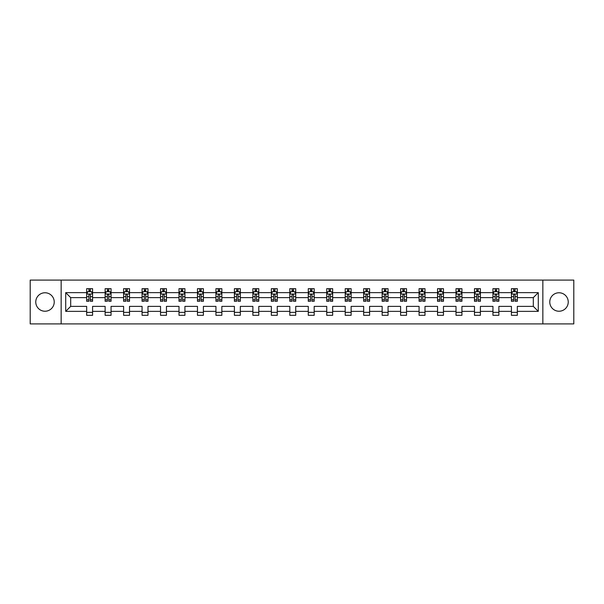 <?xml version="1.0" encoding="UTF-8"?>
<svg xmlns="http://www.w3.org/2000/svg" width="604" height="604" viewBox="0 0 604 604"><rect width="100%" height="100%" fill="white"/><g stroke="black" fill="none" stroke-linecap="round" stroke-linejoin="round"><path stroke-width="0.91" d="M559.002 292.766A9.234 9.234 0 0 0 549.768 302A9.234 9.234 0 0 0 559.002 311.234A9.234 9.234 0 0 0 568.236 302A9.234 9.234 0 0 0 559.002 292.766M44.998 292.766A9.234 9.234 0 0 0 35.764 302A9.234 9.234 0 0 0 44.998 311.234A9.234 9.234 0 0 0 54.232 302A9.234 9.234 0 0 0 44.998 292.766M542.845 323.903L573.8 323.903L573.8 280.097L542.845 280.097L542.845 323.903L61.155 323.903L61.155 280.097L30.2 280.097L30.2 323.903L61.155 323.903M517.334 311.354L517.334 306.379L533.317 306.379L538.285 311.354L517.334 311.354L517.334 315.318L511.414 315.318L511.414 311.354L498.866 311.354L498.866 315.318L492.947 315.318L492.947 311.354L480.399 311.354L480.399 315.318L474.48 315.318L474.48 311.354L461.932 311.354L461.932 315.318L456.012 315.318L456.012 311.354L443.464 311.354L443.464 315.318L437.545 315.318L437.545 311.354L424.997 311.354L424.997 315.318L419.078 315.318L419.078 311.354L406.53 311.354L406.53 315.318L400.611 315.318L400.611 311.354L388.062 311.354L388.062 315.318L382.143 315.318L382.143 311.354L369.595 311.354L369.595 315.318L363.676 315.318L363.676 311.354L351.128 311.354L351.128 315.318L345.209 315.318L345.209 311.354L332.661 311.354L332.661 315.318L326.741 315.318L326.741 311.354L314.193 311.354L314.193 315.318L308.274 315.318L308.274 311.354L295.726 311.354L295.726 315.318L289.807 315.318L289.807 311.354L277.259 311.354L277.259 315.318L271.339 315.318L271.339 311.354L258.791 311.354L258.791 315.318L252.872 315.318L252.872 311.354L240.324 311.354L240.324 315.318L234.405 315.318L234.405 311.354L221.857 311.354L221.857 315.318L215.938 315.318L215.938 311.354L203.389 311.354L203.389 315.318L197.47 315.318L197.47 311.354L184.922 311.354L184.922 315.318L179.003 315.318L179.003 311.354L166.455 311.354L166.455 315.318L160.536 315.318L160.536 311.354L147.988 311.354L147.988 315.318L142.068 315.318L142.068 311.354L129.52 311.354L129.52 315.318L123.601 315.318L123.601 311.354L111.053 311.354L111.053 315.318L105.134 315.318L105.134 311.354L92.586 311.354L92.586 315.318L86.666 315.318L86.666 311.354L65.715 311.354L65.715 292.646L86.666 292.646L86.666 288.682L92.586 288.682L92.586 292.646L105.134 292.646L105.134 288.682L111.053 288.682L111.053 292.646L123.601 292.646L123.601 288.682L129.52 288.682L129.52 292.646L142.068 292.646L142.068 288.682L147.988 288.682L147.988 292.646L160.536 292.646L160.536 288.682L166.455 288.682L166.455 292.646L179.003 292.646L179.003 288.682L184.922 288.682L184.922 292.646L197.47 292.646L197.47 288.682L203.389 288.682L203.389 292.646L215.938 292.646L215.938 288.682L221.857 288.682L221.857 292.646L234.405 292.646L234.405 288.682L240.324 288.682L240.324 292.646L252.872 292.646L252.872 288.682L258.791 288.682L258.791 292.646L271.339 292.646L271.339 288.682L277.259 288.682L277.259 292.646L289.807 292.646L289.807 288.682L295.726 288.682L295.726 292.646L308.274 292.646L308.274 288.682L314.193 288.682L314.193 292.646L326.741 292.646L326.741 288.682L332.661 288.682L332.661 292.646L345.209 292.646L345.209 288.682L351.128 288.682L351.128 292.646L363.676 292.646L363.676 288.682L369.595 288.682L369.595 292.646L382.143 292.646L382.143 288.682L388.062 288.682L388.062 292.646L400.611 292.646L400.611 288.682L406.53 288.682L406.53 292.646L419.078 292.646L419.078 288.682L424.997 288.682L424.997 292.646L437.545 292.646L437.545 288.682L443.464 288.682L443.464 292.646L456.012 292.646L456.012 288.682L461.932 288.682L461.932 292.646L474.48 292.646L474.48 288.682L480.399 288.682L480.399 292.646L492.947 292.646L492.947 288.682L498.866 288.682L498.866 292.646L511.414 292.646L511.414 288.682L517.334 288.682L517.334 292.646L538.285 292.646L538.285 311.354M542.845 280.097L61.155 280.097M511.414 292.646L511.414 297.621L498.866 297.621L498.866 292.646M498.866 311.354L498.866 306.379L511.414 306.379L511.414 311.354M492.947 292.646L492.947 297.621L480.399 297.621L480.399 292.646M480.399 311.354L480.399 306.379L492.947 306.379L492.947 311.354M474.48 292.646L474.48 297.621L461.932 297.621L461.932 292.646M461.932 311.354L461.932 306.379L474.48 306.379L474.48 311.354M456.012 292.646L456.012 297.621L443.464 297.621L443.464 292.646M443.464 311.354L443.464 306.379L456.012 306.379L456.012 311.354M437.545 292.646L437.545 297.621L424.997 297.621L424.997 292.646M424.997 311.354L424.997 306.379L437.545 306.379L437.545 311.354M419.078 292.646L419.078 297.621L406.53 297.621L406.53 292.646M406.53 311.354L406.53 306.379L419.078 306.379L419.078 311.354M400.611 292.646L400.611 297.621L388.062 297.621L388.062 292.646M388.062 311.354L388.062 306.379L400.611 306.379L400.611 311.354M382.143 292.646L382.143 297.621L369.595 297.621L369.595 292.646M369.595 311.354L369.595 306.379L382.143 306.379L382.143 311.354M363.676 292.646L363.676 297.621L351.128 297.621L351.128 292.646M351.128 311.354L351.128 306.379L363.676 306.379L363.676 311.354M345.209 292.646L345.209 297.621L332.661 297.621L332.661 292.646M332.661 311.354L332.661 306.379L345.209 306.379L345.209 311.354M326.741 292.646L326.741 297.621L314.193 297.621L314.193 292.646M314.193 311.354L314.193 306.379L326.741 306.379L326.741 311.354M308.274 292.646L308.274 297.621L295.726 297.621L295.726 292.646M295.726 311.354L295.726 306.379L308.274 306.379L308.274 311.354M289.807 292.646L289.807 297.621L277.259 297.621L277.259 292.646M277.259 311.354L277.259 306.379L289.807 306.379L289.807 311.354M271.339 292.646L271.339 297.621L258.791 297.621L258.791 292.646M258.791 311.354L258.791 306.379L271.339 306.379L271.339 311.354M252.872 292.646L252.872 297.621L240.324 297.621L240.324 292.646M240.324 311.354L240.324 306.379L252.872 306.379L252.872 311.354M234.405 292.646L234.405 297.621L221.857 297.621L221.857 292.646M221.857 311.354L221.857 306.379L234.405 306.379L234.405 311.354M215.938 292.646L215.938 297.621L203.389 297.621L203.389 292.646M203.389 311.354L203.389 306.379L215.938 306.379L215.938 311.354M197.47 292.646L197.47 297.621L184.922 297.621L184.922 292.646M184.922 311.354L184.922 306.379L197.47 306.379L197.47 311.354M179.003 292.646L179.003 297.621L166.455 297.621L166.455 292.646M166.455 311.354L166.455 306.379L179.003 306.379L179.003 311.354M160.536 292.646L160.536 297.621L147.988 297.621L147.988 292.646M147.988 311.354L147.988 306.379L160.536 306.379L160.536 311.354M142.068 292.646L142.068 297.621L129.52 297.621L129.52 292.646M129.52 311.354L129.52 306.379L142.068 306.379L142.068 311.354M123.601 292.646L123.601 297.621L111.053 297.621L111.053 292.646M111.053 311.354L111.053 306.379L123.601 306.379L123.601 311.354M105.134 292.646L105.134 297.621L92.586 297.621L92.586 292.646M92.586 311.354L92.586 306.379L105.134 306.379L105.134 311.354M86.666 292.646L86.666 297.621L70.683 297.621L70.683 306.379L86.666 306.379L86.666 311.354M65.715 292.646L70.683 297.621M533.317 306.379L533.317 297.621L517.334 297.621L517.334 292.646M513.664 291.641L515.084 291.641M495.197 291.641L496.616 291.641M476.73 291.641L478.149 291.641M458.262 291.641L459.682 291.641M439.795 291.641L441.214 291.641M421.328 291.641L422.747 291.641M402.86 291.641L404.28 291.641M384.393 291.641L385.813 291.641M365.926 291.641L367.345 291.641M347.459 291.641L348.878 291.641M328.991 291.641L330.411 291.641M310.524 291.641L311.943 291.641M292.057 291.641L293.476 291.641M273.589 291.641L275.009 291.641M255.122 291.641L256.541 291.641M236.655 291.641L238.074 291.641M218.187 291.641L219.607 291.641M199.72 291.641L201.14 291.641M181.253 291.641L182.672 291.641M162.786 291.641L164.205 291.641M144.318 291.641L145.738 291.641M125.851 291.641L127.27 291.641M107.384 291.641L108.803 291.641M88.916 291.641L90.336 291.641M86.666 312.359L92.586 312.359M105.134 312.359L111.053 312.359M123.601 312.359L129.52 312.359M142.068 312.359L147.988 312.359M160.536 312.359L166.455 312.359M179.003 312.359L184.922 312.359M197.47 312.359L203.389 312.359M215.938 312.359L221.857 312.359M234.405 312.359L240.324 312.359M252.872 312.359L258.791 312.359M271.339 312.359L277.259 312.359M289.807 312.359L295.726 312.359M308.274 312.359L314.193 312.359M326.741 312.359L332.661 312.359M345.209 312.359L351.128 312.359M363.676 312.359L369.595 312.359M382.143 312.359L388.062 312.359M400.611 312.359L406.53 312.359M419.078 312.359L424.997 312.359M437.545 312.359L443.464 312.359M456.012 312.359L461.932 312.359M474.48 312.359L480.399 312.359M492.947 312.359L498.866 312.359M511.414 312.359L517.334 312.359M70.683 306.379L65.715 311.354M538.285 292.646L533.317 297.621M90.336 290.222L88.916 290.222M87.776 291.845L86.666 291.845L86.666 288.682L88.916 288.682L88.916 291.702M86.666 299.803L86.666 301.29L88.916 301.29L88.916 299.803L86.666 299.803L86.666 297.621M92.586 297.621L92.586 301.29L90.336 301.29L90.336 294.956C89.868 294.042 89.392 294.042 88.916 294.956L88.916 299.803M91.476 291.845L92.586 291.845L92.586 288.682L90.336 288.682L90.336 291.702M92.586 294.065L91.4 291.702L87.852 291.702L86.666 294.065M108.803 290.222L107.384 290.222M106.244 291.845L105.134 291.845L105.134 288.682L107.384 288.682L107.384 291.702M105.134 299.803L105.134 301.29L107.384 301.29L107.384 299.803L105.134 299.803L105.134 297.621M111.053 297.621L111.053 301.29L108.803 301.29L108.803 294.956C108.335 294.042 107.859 294.042 107.384 294.956L107.384 299.803M109.943 291.845L111.053 291.845L111.053 288.682L108.803 288.682L108.803 291.702M111.053 294.065L109.868 291.702L106.319 291.702L105.134 294.065M127.27 290.222L125.851 290.222M124.711 291.845L123.601 291.845L123.601 288.682L125.851 288.682L125.851 291.702M123.601 299.803L123.601 301.29L125.851 301.29L125.851 299.803L123.601 299.803L123.601 297.621M129.52 297.621L129.52 301.29L127.27 301.29L127.27 294.956C126.802 294.042 126.327 294.042 125.851 294.956L125.851 299.803M128.41 291.845L129.52 291.845L129.52 288.682L127.27 288.682L127.27 291.702M129.52 294.065L128.335 291.702L124.786 291.702L123.601 294.065M145.738 290.222L144.318 290.222M143.178 291.845L142.068 291.845L142.068 288.682L144.318 288.682L144.318 291.702M142.068 299.803L142.068 301.29L144.318 301.29L144.318 299.803L142.068 299.803L142.068 297.621M147.988 297.621L147.988 301.29L145.738 301.29L145.738 294.956C145.27 294.042 144.794 294.042 144.318 294.956L144.318 299.803M146.878 291.845L147.988 291.845L147.988 288.682L145.738 288.682L145.738 291.702M147.988 294.065L146.802 291.702L143.254 291.702L142.068 294.065M164.205 290.222L162.786 290.222M161.645 291.845L160.536 291.845L160.536 288.682L162.786 288.682L162.786 291.702M160.536 299.803L160.536 301.29L162.786 301.29L162.786 299.803L160.536 299.803L160.536 297.621M166.455 297.621L166.455 301.29L164.205 301.29L164.205 294.956C163.729 294.042 163.261 294.042 162.786 294.956L162.786 299.803M165.345 291.845L166.455 291.845L166.455 288.682L164.205 288.682L164.205 291.702M166.455 294.065L165.269 291.702L161.721 291.702L160.536 294.065M182.672 290.222L181.253 290.222M180.113 291.845L179.003 291.845L179.003 288.682L181.253 288.682L181.253 291.702M179.003 299.803L179.003 301.29L181.253 301.29L181.253 299.803L179.003 299.803L179.003 297.621M184.922 297.621L184.922 301.29L182.672 301.29L182.672 294.956C182.197 294.042 181.728 294.042 181.253 294.956L181.253 299.803M183.812 291.845L184.922 291.845L184.922 288.682L182.672 288.682L182.672 291.702M184.922 294.065L183.737 291.702L180.188 291.702L179.003 294.065M201.14 290.222L199.72 290.222M198.58 291.845L197.47 291.845L197.47 288.682L199.72 288.682L199.72 291.702M197.47 299.803L197.47 301.29L199.72 301.29L199.72 299.803L197.47 299.803L197.47 297.621M203.389 297.621L203.389 301.29L201.14 301.29L201.14 294.956C200.664 294.042 200.196 294.042 199.72 294.956L199.72 299.803M202.28 291.845L203.389 291.845L203.389 288.682L201.14 288.682L201.14 291.702M203.389 294.065L202.204 291.702L198.656 291.702L197.47 294.065M219.607 290.222L218.187 290.222M217.047 291.845L215.938 291.845L215.938 288.682L218.187 288.682L218.187 291.702M215.938 299.803L215.938 301.29L218.187 301.29L218.187 299.803L215.938 299.803L215.938 297.621M221.857 297.621L221.857 301.29L219.607 301.29L219.607 294.956C219.131 294.042 218.663 294.042 218.187 294.956L218.187 299.803M220.747 291.845L221.857 291.845L221.857 288.682L219.607 288.682L219.607 291.702M221.857 294.065L220.671 291.702L217.123 291.702L215.938 294.065M238.074 290.222L236.655 290.222M235.515 291.845L234.405 291.845L234.405 288.682L236.655 288.682L236.655 291.702M234.405 299.803L234.405 301.29L236.655 301.29L236.655 299.803L234.405 299.803L234.405 297.621M240.324 297.621L240.324 301.29L238.074 301.29L238.074 294.956C237.599 294.042 237.13 294.042 236.655 294.956L236.655 299.803M239.214 291.845L240.324 291.845L240.324 288.682L238.074 288.682L238.074 291.702M240.324 294.065L239.139 291.702L235.59 291.702L234.405 294.065M256.541 290.222L255.122 290.222M253.982 291.845L252.872 291.845L252.872 288.682L255.122 288.682L255.122 291.702M252.872 299.803L252.872 301.29L255.122 301.29L255.122 299.803L252.872 299.803L252.872 297.621M258.791 297.621L258.791 301.29L256.541 301.29L256.541 294.956C256.066 294.042 255.598 294.042 255.122 294.956L255.122 299.803M257.682 291.845L258.791 291.845L258.791 288.682L256.541 288.682L256.541 291.702M258.791 294.065L257.606 291.702L254.058 291.702L252.872 294.065M275.009 290.222L273.589 290.222M272.449 291.845L271.339 291.845L271.339 288.682L273.589 288.682L273.589 291.702M271.339 299.803L271.339 301.29L273.589 301.29L273.589 299.803L271.339 299.803L271.339 297.621M277.259 297.621L277.259 301.29L275.009 301.29L275.009 294.956C274.533 294.042 274.065 294.042 273.589 294.956L273.589 299.803M276.149 291.845L277.259 291.845L277.259 288.682L275.009 288.682L275.009 291.702M277.259 294.065L276.073 291.702L272.525 291.702L271.339 294.065M293.476 290.222L292.057 290.222M290.917 291.845L289.807 291.845L289.807 288.682L292.057 288.682L292.057 291.702M289.807 299.803L289.807 301.29L292.057 301.29L292.057 299.803L289.807 299.803L289.807 297.621M295.726 297.621L295.726 301.29L293.476 301.29L293.476 294.956C293 294.042 292.532 294.042 292.057 294.956L292.057 299.803M294.616 291.845L295.726 291.845L295.726 288.682L293.476 288.682L293.476 291.702M295.726 294.065L294.541 291.702L290.992 291.702L289.807 294.065M311.943 290.222L310.524 290.222M309.384 291.845L308.274 291.845L308.274 288.682L310.524 288.682L310.524 291.702M308.274 299.803L308.274 301.29L310.524 301.29L310.524 299.803L308.274 299.803L308.274 297.621M314.193 297.621L314.193 301.29L311.943 301.29L311.943 294.956C311.468 294.042 311 294.042 310.524 294.956L310.524 299.803M313.083 291.845L314.193 291.845L314.193 288.682L311.943 288.682L311.943 291.702M314.193 294.065L313.008 291.702L309.459 291.702L308.274 294.065M330.411 290.222L328.991 290.222M327.851 291.845L326.741 291.845L326.741 288.682L328.991 288.682L328.991 291.702M326.741 299.803L326.741 301.29L328.991 301.29L328.991 299.803L326.741 299.803L326.741 297.621M332.661 297.621L332.661 301.29L330.411 301.29L330.411 294.956C329.935 294.042 329.467 294.042 328.991 294.956L328.991 299.803M331.551 291.845L332.661 291.845L332.661 288.682L330.411 288.682L330.411 291.702M332.661 294.065L331.475 291.702L327.927 291.702L326.741 294.065M348.878 290.222L347.459 290.222M346.318 291.845L345.209 291.845L345.209 288.682L347.459 288.682L347.459 291.702M345.209 299.803L345.209 301.29L347.459 301.29L347.459 299.803L345.209 299.803L345.209 297.621M351.128 297.621L351.128 301.29L348.878 301.29L348.878 294.956C348.402 294.042 347.934 294.042 347.459 294.956L347.459 299.803M350.018 291.845L351.128 291.845L351.128 288.682L348.878 288.682L348.878 291.702M351.128 294.065L349.942 291.702L346.394 291.702L345.209 294.065M367.345 290.222L365.926 290.222M364.786 291.845L363.676 291.845L363.676 288.682L365.926 288.682L365.926 291.702M363.676 299.803L363.676 301.29L365.926 301.29L365.926 299.803L363.676 299.803L363.676 297.621M369.595 297.621L369.595 301.29L367.345 301.29L367.345 294.956C366.87 294.042 366.401 294.042 365.926 294.956L365.926 299.803M368.485 291.845L369.595 291.845L369.595 288.682L367.345 288.682L367.345 291.702M369.595 294.065L368.41 291.702L364.861 291.702L363.676 294.065M385.813 290.222L384.393 290.222M383.253 291.845L382.143 291.845L382.143 288.682L384.393 288.682L384.393 291.702M382.143 299.803L382.143 301.29L384.393 301.29L384.393 299.803L382.143 299.803L382.143 297.621M388.062 297.621L388.062 301.29L385.813 301.29L385.813 294.956C385.337 294.042 384.869 294.042 384.393 294.956L384.393 299.803M386.953 291.845L388.062 291.845L388.062 288.682L385.813 288.682L385.813 291.702M388.062 294.065L386.877 291.702L383.329 291.702L382.143 294.065M404.28 290.222L402.86 290.222M401.72 291.845L400.611 291.845L400.611 288.682L402.86 288.682L402.86 291.702M400.611 299.803L400.611 301.29L402.86 301.29L402.86 299.803L400.611 299.803L400.611 297.621M406.53 297.621L406.53 301.29L404.28 301.29L404.28 294.956C403.804 294.042 403.336 294.042 402.86 294.956L402.86 299.803M405.42 291.845L406.53 291.845L406.53 288.682L404.28 288.682L404.28 291.702M406.53 294.065L405.344 291.702L401.796 291.702L400.611 294.065M422.747 290.222L421.328 290.222M420.188 291.845L419.078 291.845L419.078 288.682L421.328 288.682L421.328 291.702M419.078 299.803L419.078 301.29L421.328 301.29L421.328 299.803L419.078 299.803L419.078 297.621M424.997 297.621L424.997 301.29L422.747 301.29L422.747 294.956C422.271 294.042 421.803 294.042 421.328 294.956L421.328 299.803M423.887 291.845L424.997 291.845L424.997 288.682L422.747 288.682L422.747 291.702M424.997 294.065L423.812 291.702L420.263 291.702L419.078 294.065M441.214 290.222L439.795 290.222M438.655 291.845L437.545 291.845L437.545 288.682L439.795 288.682L439.795 291.702M437.545 299.803L437.545 301.29L439.795 301.29L439.795 299.803L437.545 299.803L437.545 297.621M443.464 297.621L443.464 301.29L441.214 301.29L441.214 294.956C440.739 294.042 440.271 294.042 439.795 294.956L439.795 299.803M442.354 291.845L443.464 291.845L443.464 288.682L441.214 288.682L441.214 291.702M443.464 294.065L442.279 291.702L438.731 291.702L437.545 294.065M459.682 290.222L458.262 290.222M457.122 291.845L456.012 291.845L456.012 288.682L458.262 288.682L458.262 291.702M456.012 299.803L456.012 301.29L458.262 301.29L458.262 299.803L456.012 299.803L456.012 297.621M461.932 297.621L461.932 301.29L459.682 301.29L459.682 294.956C459.206 294.042 458.738 294.042 458.262 294.956L458.262 299.803M460.822 291.845L461.932 291.845L461.932 288.682L459.682 288.682L459.682 291.702M461.932 294.065L460.746 291.702L457.198 291.702L456.012 294.065M478.149 290.222L476.73 290.222M475.59 291.845L474.48 291.845L474.48 288.682L476.73 288.682L476.73 291.702M474.48 299.803L474.48 301.29L476.73 301.29L476.73 299.803L474.48 299.803L474.48 297.621M480.399 297.621L480.399 301.29L478.149 301.29L478.149 294.956C477.673 294.042 477.205 294.042 476.73 294.956L476.73 299.803M479.289 291.845L480.399 291.845L480.399 288.682L478.149 288.682L478.149 291.702M480.399 294.065L479.214 291.702L475.665 291.702L474.48 294.065M496.616 290.222L495.197 290.222M494.057 291.845L492.947 291.845L492.947 288.682L495.197 288.682L495.197 291.702M492.947 299.803L492.947 301.29L495.197 301.29L495.197 299.803L492.947 299.803L492.947 297.621M498.866 297.621L498.866 301.29L496.616 301.29L496.616 294.956C496.141 294.042 495.673 294.042 495.197 294.956L495.197 299.803M497.756 291.845L498.866 291.845L498.866 288.682L496.616 288.682L496.616 291.702M498.866 294.065L497.681 291.702L494.132 291.702L492.947 294.065M515.084 290.222L513.664 290.222M512.524 291.845L511.414 291.845L511.414 288.682L513.664 288.682L513.664 291.702M511.414 299.803L511.414 301.29L513.664 301.29L513.664 299.803L511.414 299.803L511.414 297.621M517.334 297.621L517.334 301.29L515.084 301.29L515.084 294.956C514.608 294.042 514.14 294.042 513.664 294.956L513.664 299.803M516.224 291.845L517.334 291.845L517.334 288.682L515.084 288.682L515.084 291.702M517.334 294.065L516.148 291.702L512.6 291.702L511.414 294.065M92.555 294.012L86.697 294.012M92.586 299.803L90.336 299.803M88.916 296.632L86.666 296.632M92.586 296.632L90.336 296.632M90.336 290.977L88.916 290.977M111.023 294.012L105.164 294.012M111.053 299.803L108.803 299.803M107.384 296.632L105.134 296.632M111.053 296.632L108.803 296.632M108.803 290.977L107.384 290.977M129.49 294.012L123.631 294.012M129.52 299.803L127.27 299.803M125.851 296.632L123.601 296.632M129.52 296.632L127.27 296.632M127.27 290.977L125.851 290.977M147.957 294.012L142.099 294.012M147.988 299.803L145.738 299.803M144.318 296.632L142.068 296.632M147.988 296.632L145.738 296.632M145.738 290.977L144.318 290.977M166.425 294.012L160.566 294.012M166.455 299.803L164.205 299.803M162.786 296.632L160.536 296.632M166.455 296.632L164.205 296.632M164.205 290.977L162.786 290.977M184.892 294.012L179.033 294.012M184.922 299.803L182.672 299.803M181.253 296.632L179.003 296.632M184.922 296.632L182.672 296.632M182.672 290.977L181.253 290.977M203.359 294.012L197.5 294.012M203.389 299.803L201.14 299.803M199.72 296.632L197.47 296.632M203.389 296.632L201.14 296.632M201.14 290.977L199.72 290.977M221.827 294.012L215.968 294.012M221.857 299.803L219.607 299.803M218.187 296.632L215.938 296.632M221.857 296.632L219.607 296.632M219.607 290.977L218.187 290.977M240.294 294.012L234.435 294.012M240.324 299.803L238.074 299.803M236.655 296.632L234.405 296.632M240.324 296.632L238.074 296.632M238.074 290.977L236.655 290.977M258.761 294.012L252.902 294.012M258.791 299.803L256.541 299.803M255.122 296.632L252.872 296.632M258.791 296.632L256.541 296.632M256.541 290.977L255.122 290.977M277.228 294.012L271.37 294.012M277.259 299.803L275.009 299.803M273.589 296.632L271.339 296.632M277.259 296.632L275.009 296.632M275.009 290.977L273.589 290.977M295.696 294.012L289.837 294.012M295.726 299.803L293.476 299.803M292.057 296.632L289.807 296.632M295.726 296.632L293.476 296.632M293.476 290.977L292.057 290.977M314.163 294.012L308.304 294.012M314.193 299.803L311.943 299.803M310.524 296.632L308.274 296.632M314.193 296.632L311.943 296.632M311.943 290.977L310.524 290.977M332.63 294.012L326.772 294.012M332.661 299.803L330.411 299.803M328.991 296.632L326.741 296.632M332.661 296.632L330.411 296.632M330.411 290.977L328.991 290.977M351.098 294.012L345.239 294.012M351.128 299.803L348.878 299.803M347.459 296.632L345.209 296.632M351.128 296.632L348.878 296.632M348.878 290.977L347.459 290.977M369.565 294.012L363.706 294.012M369.595 299.803L367.345 299.803M365.926 296.632L363.676 296.632M369.595 296.632L367.345 296.632M367.345 290.977L365.926 290.977M388.032 294.012L382.173 294.012M388.062 299.803L385.813 299.803M384.393 296.632L382.143 296.632M388.062 296.632L385.813 296.632M385.813 290.977L384.393 290.977M406.5 294.012L400.641 294.012M406.53 299.803L404.28 299.803M402.86 296.632L400.611 296.632M406.53 296.632L404.28 296.632M404.28 290.977L402.86 290.977M424.967 294.012L419.108 294.012M424.997 299.803L422.747 299.803M421.328 296.632L419.078 296.632M424.997 296.632L422.747 296.632M422.747 290.977L421.328 290.977M443.434 294.012L437.575 294.012M443.464 299.803L441.214 299.803M439.795 296.632L437.545 296.632M443.464 296.632L441.214 296.632M441.214 290.977L439.795 290.977M461.901 294.012L456.043 294.012M461.932 299.803L459.682 299.803M458.262 296.632L456.012 296.632M461.932 296.632L459.682 296.632M459.682 290.977L458.262 290.977M480.369 294.012L474.51 294.012M480.399 299.803L478.149 299.803M476.73 296.632L474.48 296.632M480.399 296.632L478.149 296.632M478.149 290.977L476.73 290.977M498.836 294.012L492.977 294.012M498.866 299.803L496.616 299.803M495.197 296.632L492.947 296.632M498.866 296.632L496.616 296.632M496.616 290.977L495.197 290.977M517.303 294.012L511.445 294.012M517.334 299.803L515.084 299.803M513.664 296.632L511.414 296.632M517.334 296.632L515.084 296.632M515.084 290.977L513.664 290.977"/></g></svg>
